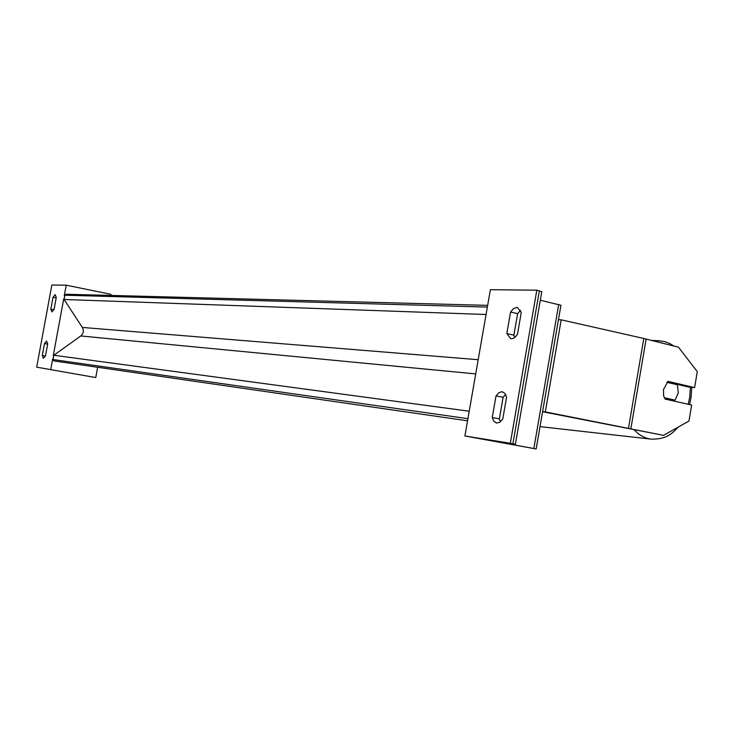 <?xml version="1.0" encoding="UTF-8"?>
<svg xmlns="http://www.w3.org/2000/svg" width="734" height="734" viewBox="0 0 734 734"><rect width="100%" height="100%" fill="white"/><g stroke="black" fill="none" stroke-linecap="round" stroke-linejoin="round"><path stroke-width="1.1" d="M42.306 355.449L43.379 358.32L45.499 355.889L47.701 343.916L46.581 341.071L44.499 343.54L42.306 355.449L45.444 356.027M53.022 297.27L50.829 309.161L51.875 311.886L54.077 309.335L56.279 297.38L55.133 294.673L53.022 297.27L56.179 297.903M36.7 367.165L95.759 377.56L36.7 367.165L51.839 285.021L66.234 285.177L64.289 295.765M63.739 298.747L53.243 355.807M52.692 358.798L50.738 369.422M66.234 285.177L110.981 294.334L110.788 295.426M97.64 367.266L95.759 377.56M50.829 309.161L53.885 309.766M44.499 343.54L47.664 344.136M664.325 397.755L663.573 395.323L663.49 389.525L667.995 381.377L694.603 387.607L697.3 371.633L678.455 347.21L643.801 338.475L561.189 319.822L545.316 411.902L663.508 435.363L542.573 411.737M667.206 382.029L687.822 386.855L694.603 387.607M542.6 411.563L545.316 411.902M558.446 319.721L561.189 319.822M664.995 399.048L691.648 405.04L688.951 421.041L663.508 435.363M667.334 399.571L675.041 400.158L678.308 392.938L677.335 384.744L666.922 382.313M675.041 400.158L664.371 397.755M667.408 399.498L664.931 398.947M492.257 417.518L496.01 395.91L498.936 392.635L502.102 391.69L504.964 393.442L506.588 397.131L502.799 418.976L499.753 422.27L496.496 423.05L493.881 421.307L492.257 417.518L499.359 418.875L503.102 397.305L505.579 394.387M516.718 307.427L517.424 307.518L521.268 312.409L517.498 334.163C515.378 337.502 513.121 338.989 510.745 338.613L506.827 333.594L510.561 312.06L513.516 308.61L516.718 307.427M510.314 443.281L464.906 435.978L536.15 448.969L480.339 438.657L515.396 444.235L510.314 443.281L536.811 290.196L490.385 289.701L464.906 435.978M500.432 421.775L499.359 418.875M520.507 310.262L517.617 313.647L513.883 335.126L514.717 337.438M541.784 291.692L536.811 290.196M560.932 305.271L540.307 300.224M506.827 333.594L513.883 335.126M510.561 312.06L517.617 313.647M496.01 395.91L503.102 397.305M487.651 305.362L66.243 294.251L64.886 295.215L64.097 299.49L82.327 327.437C84.034 330.713 83.511 333.548 80.768 335.961L53.839 355.247L53.05 359.541L53.977 360.944L467.549 420.821M487.183 308.069L486.284 313.234M469.026 412.315L468.127 417.508M643.801 338.475L628.515 428.179M646.14 339.025L630.873 428.647M690.419 387.139L689.731 397.039L688.217 404.269M634.194 429.748C639.167 435.207 644.801 438.336 651.113 439.134C666.665 439.473 672.032 433.5 678.372 426.986M674.005 346.09L669.812 343.567L664.765 341.659L659.471 340.796L654.187 341.062M539.362 290.792L512.901 443.749M558.702 304.463L533.847 448.52M467.916 418.674L53.05 359.541M487.358 307.078L64.886 295.215M486.064 314.501L64.097 299.49M478.192 359.706L82.327 327.437M475.715 373.918L80.768 335.961M469.219 411.224L53.839 355.247M689.621 404.581L691.061 397.479L691.813 387.295M651.113 439.134L540.004 426.61M658.912 340.769L651.553 340.402M560.941 305.234L536.15 448.969M541.784 291.646L515.396 444.235"/></g></svg>

